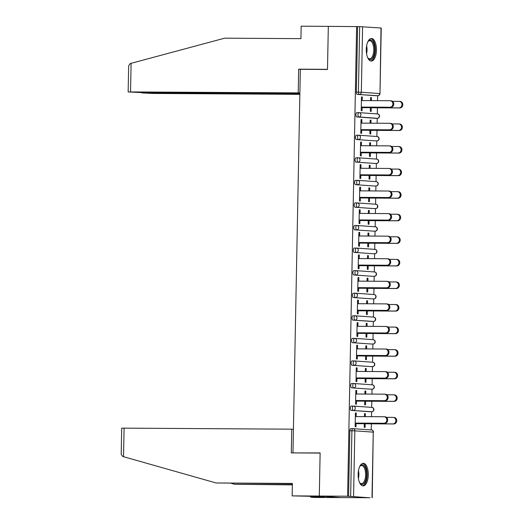 <?xml version="1.0" encoding="UTF-8"?>
<svg xmlns="http://www.w3.org/2000/svg" width="524" height="524" viewBox="0 0 524 524"><rect width="100%" height="100%" fill="white"/><g stroke="black" fill="none" stroke-linecap="round" stroke-linejoin="round"><path stroke-width="0.79" d="M368.293 474.967A11.292 5.083 90.4 0 0 363.283 463.314A11.292 5.083 90.4 0 0 358.134 474.246A11.292 5.083 90.4 0 0 363.145 485.899A11.292 5.083 90.4 0 0 368.293 474.967M376.448 50.14A11.292 5.083 90.4 0 0 371.437 38.488A11.292 5.083 90.4 0 0 366.289 49.42A11.292 5.083 90.4 0 0 371.3 61.072A11.292 5.083 90.4 0 0 376.448 50.14M292.385 483.685L216.117 482.971L292.392 483.436L292.15 495.881L311.773 496.32L324.336 497.204L310.64 497.191L314.485 497.459L369.944 497.735M371.241 429.949L371.359 423.818M371.496 416.672L371.595 411.726M371.68 407.371L371.798 401.246M371.935 394.1L372.027 389.155M372.112 384.799L372.23 378.675M372.368 371.523L372.459 366.584M372.544 362.228L372.662 356.104M372.8 348.951L372.892 344.006M372.977 339.657L373.095 333.533M373.232 326.38L373.33 321.435M373.409 317.086L373.527 310.961M373.664 303.809L373.763 298.863M373.841 294.508L373.959 288.383M374.097 281.237L374.195 276.292M374.28 271.936L374.398 265.812M374.536 258.659L374.627 253.721M374.712 249.365L374.83 243.241M374.968 236.088L375.06 231.143M375.145 226.794L375.263 220.669M375.4 213.517L375.492 208.572M375.577 204.222L375.695 198.098M375.832 190.946L375.931 186M376.009 181.651L376.127 175.52M376.265 168.374L376.363 163.429M376.448 159.073L376.56 152.949M376.697 145.803L376.795 140.858M376.88 136.502L376.998 130.378M377.136 123.225L377.228 118.286M377.313 113.931L377.431 107.806M377.568 100.654L377.66 95.709M292.15 495.881L319.299 496.045L341.628 497.63L319.299 496.045L320.125 452.926L295.215 452.919M292.975 452.762L300.337 69.319L327.487 69.482L328.319 26.364L357.604 26.606L356.346 92.152L358.409 92.165L359.674 26.619L357.604 26.606M359.674 26.619L381.243 28.034L379.985 93.58L381.014 28.008M293.427 429.287L291.75 429.169L291.292 452.9L320.125 453.07L319.299 496.045L347.609 496.221L356.628 26.541M369.944 497.8L347.609 496.221M362.123 107.073L362.051 110.741L361.206 110.682L361.468 96.933L362.313 96.999L361.468 96.992M370.527 100.615L370.586 97.582L371.431 97.641L370.586 97.634M370.389 107.708L370.317 111.33L371.169 111.389L371.234 107.767M362.248 100.562L362.313 96.999M371.372 100.615L371.431 97.641M369.636 411.713L371.706 411.726A2.175 0.976 -89.6 0 0 371.732 411.726L369.669 411.713A2.175 0.976 -89.6 0 1 369.669 411.713A2.175 0.976 -89.6 0 1 369.636 411.713L351.211 410.41A2.175 0.976 -89.6 0 1 350.274 408.17A2.175 0.976 -89.6 0 1 351.263 406.067A2.175 0.976 -89.6 0 1 351.296 406.067L353.307 406.08M348.584 496.287L349.842 430.741A2.175 0.976 -89.6 0 1 350.831 428.639A2.175 0.976 -89.6 0 1 350.864 428.639L352.875 428.652M375.76 95.695A2.175 0.976 -89.6 0 1 375.734 95.702A2.175 0.976 -89.6 0 1 375.708 95.695L357.276 94.392A2.175 0.976 -89.6 0 1 356.346 92.152M356.615 394.002L356.68 390.439L355.835 390.38L355.573 404.122L356.418 404.187L356.49 400.513M364.894 394.055L364.953 391.022L365.798 391.081L364.946 391.081M364.756 401.148L364.684 404.77L365.529 404.829L365.601 401.207M365.739 394.061L365.798 391.081M370.56 366.571A2.175 0.976 -89.6 0 1 370.534 366.571A2.175 0.976 -89.6 0 1 370.507 366.571L352.076 365.267A2.175 0.976 -89.6 0 1 351.146 363.027A2.175 0.976 -89.6 0 1 352.135 360.925A2.175 0.976 -89.6 0 1 352.161 360.925L354.172 360.938M357.479 348.86L357.545 345.296L356.7 345.231L356.438 358.979L357.283 359.038L357.355 355.37M365.759 348.912L365.817 345.879L366.662 345.938L365.817 345.932M365.621 356.006L365.556 359.628L366.4 359.687L366.466 356.065M366.604 348.912L366.662 345.938M371.431 321.422A2.175 0.976 -89.6 0 1 371.398 321.422A2.175 0.976 -89.6 0 1 371.372 321.422L352.947 320.118A2.175 0.976 -89.6 0 1 352.01 317.878A2.175 0.976 -89.6 0 1 352.999 315.776A2.175 0.976 -89.6 0 1 353.025 315.776L355.043 315.789M358.344 303.717L358.416 300.147L357.565 300.088L357.303 313.837L358.147 313.896L358.219 310.228M366.623 303.763L366.682 300.737L367.527 300.796L366.682 300.789M366.492 310.863L366.42 314.479L367.265 314.538L367.337 310.922M367.475 303.769L367.527 300.796M372.295 276.279A2.175 0.976 -89.6 0 1 372.269 276.279A2.175 0.976 -89.6 0 1 372.236 276.279L353.811 274.976A2.175 0.976 -89.6 0 1 352.875 272.735A2.175 0.976 -89.6 0 1 353.864 270.633A2.175 0.976 -89.6 0 1 353.897 270.633L355.907 270.646M359.215 258.568L359.281 255.005L358.436 254.946L358.174 268.688L359.019 268.753L359.091 265.079M367.494 258.62L367.553 255.588L368.398 255.647L367.547 255.647M367.357 265.714L367.285 269.336L368.13 269.395L368.202 265.773M368.339 258.627L368.398 255.647M373.16 231.136A2.175 0.976 -89.6 0 1 373.134 231.136A2.175 0.976 -89.6 0 1 373.108 231.13L354.676 229.826A2.175 0.976 -89.6 0 1 353.746 227.593A2.175 0.976 -89.6 0 1 354.735 225.49A2.175 0.976 -89.6 0 1 354.761 225.49L356.772 225.503M360.08 213.425L360.145 209.862L359.3 209.797L359.038 223.545L359.883 223.604L359.955 219.936M368.359 213.478L368.418 210.445L369.263 210.504L368.418 210.497M368.221 220.571L368.156 224.187L369.001 224.252L369.066 220.63M369.204 213.478L369.263 210.504M374.031 185.987A2.175 0.976 -89.6 0 1 373.998 185.987A2.175 0.976 -89.6 0 1 373.972 185.987L355.547 184.684A2.175 0.976 -89.6 0 1 354.61 182.444A2.175 0.976 -89.6 0 1 355.599 180.341A2.175 0.976 -89.6 0 1 355.632 180.341L357.643 180.354M360.944 168.276L361.016 164.713L360.171 164.654L359.903 178.402L360.748 178.461L360.82 174.793M369.224 168.328L369.282 165.296L370.127 165.361L369.282 165.355M369.093 175.429L369.02 179.044L369.865 179.103L369.937 175.488M370.075 168.335L370.127 165.361M374.896 140.845A2.175 0.976 -89.6 0 1 374.87 140.845A2.175 0.976 -89.6 0 1 374.837 140.845L356.412 139.541A2.175 0.976 -89.6 0 1 355.475 137.301A2.175 0.976 -89.6 0 1 356.471 135.199A2.175 0.976 -89.6 0 1 356.497 135.199L358.508 135.212M361.815 123.133L361.881 119.57L361.036 119.511L360.774 133.253L361.619 133.312L361.691 129.644M370.095 123.186L370.154 120.153L370.999 120.212L370.147 120.206M369.957 130.28L369.885 133.902L370.73 133.961L370.802 130.338M370.94 123.192L370.999 120.212M375.269 118.273L377.339 118.28A2.175 0.976 -89.6 0 0 377.372 118.286L375.302 118.273A2.175 0.976 -89.6 0 1 375.302 118.273A2.175 0.976 -89.6 0 1 375.269 118.273L356.844 116.97A2.175 0.976 -89.6 0 1 355.914 114.73A2.175 0.976 -89.6 0 1 356.903 112.627A2.175 0.976 -89.6 0 1 356.929 112.627L358.94 112.64M369.656 145.757L369.715 142.725L370.566 142.783L369.715 142.783M369.525 152.851L369.453 156.473L370.298 156.532L370.37 152.91M370.507 145.764L370.566 142.783M361.377 145.705L361.449 142.142L360.604 142.083L360.335 155.825L361.187 155.89L361.252 152.215M374.464 163.416A2.175 0.976 -89.6 0 1 374.431 163.416A2.175 0.976 -89.6 0 1 374.405 163.416L355.979 162.113A2.175 0.976 -89.6 0 1 355.043 159.872A2.175 0.976 -89.6 0 1 356.032 157.77A2.175 0.976 -89.6 0 1 356.065 157.77L358.075 157.783A2.175 0.976 -89.6 0 1 358.128 157.783A2.175 1.939 -86 0 1 358.239 157.79A2.175 2.175 0 0 0 358.102 157.783L356.032 157.77M368.791 190.9L368.85 187.874L369.695 187.933L368.85 187.926M368.654 198L368.588 201.616L369.433 201.674L369.505 198.059M369.643 190.906L369.695 187.933M360.512 190.854L360.584 187.284L359.733 187.225L359.471 200.974L360.316 201.033L360.388 197.365M375.682 208.572A2.175 0.976 -89.6 0 1 375.636 208.572L373.566 208.559A2.175 0.976 -89.6 0 1 373.566 208.559A2.175 0.976 -89.6 0 1 373.54 208.559L355.115 207.255A2.175 0.976 -89.6 0 1 354.178 205.015A2.175 0.976 -89.6 0 1 355.167 202.912A2.175 0.976 -89.6 0 1 355.193 202.919L357.204 202.926M367.927 236.049L367.986 233.016L368.831 233.075L367.986 233.069M367.789 243.143L367.717 246.765L368.569 246.824L368.634 243.202M368.772 236.049L368.831 233.075M359.647 235.997L359.713 232.433L358.868 232.374L358.606 246.116L359.451 246.175L359.523 242.507M372.728 253.708A2.175 0.976 -89.6 0 1 372.702 253.708A2.175 0.976 -89.6 0 1 372.669 253.708L354.244 252.404A2.175 0.976 -89.6 0 1 353.314 250.164A2.175 0.976 -89.6 0 1 354.303 248.062A2.175 0.976 -89.6 0 1 354.329 248.062L356.34 248.075A2.175 0.976 -89.6 0 1 356.399 248.075A2.175 1.939 -86 0 1 356.51 248.075A2.175 2.175 0 0 0 356.366 248.075L354.303 248.062M367.055 281.192L367.114 278.159L367.966 278.224L367.114 278.218M366.924 288.285L366.852 291.907L367.697 291.966L367.769 288.351M367.907 281.198L367.966 278.224M358.776 281.139L358.848 277.576L358.003 277.517L357.735 291.265L358.586 291.324L358.652 287.65M371.863 298.85A2.175 0.976 -89.6 0 1 371.83 298.85A2.175 0.976 -89.6 0 1 371.804 298.85L353.379 297.547A2.175 0.976 -89.6 0 1 352.442 295.307A2.175 0.976 -89.6 0 1 353.431 293.204A2.175 0.976 -89.6 0 1 353.464 293.204L355.475 293.217M366.191 326.334L366.25 323.308L367.095 323.367L366.25 323.36M366.053 333.434L365.988 337.05L366.833 337.115L366.905 333.493M367.042 326.341L367.095 323.367M357.912 326.288L357.984 322.719L357.132 322.66L356.87 336.408L357.715 336.467L357.787 332.799M370.992 343.993A2.175 0.976 -89.6 0 1 370.966 343.999A2.175 0.976 -89.6 0 1 370.94 343.993L352.514 342.689A2.175 0.976 -89.6 0 1 351.578 340.449A2.175 0.976 -89.6 0 1 352.567 338.347A2.175 0.976 -89.6 0 1 352.593 338.353L354.604 338.366M365.326 371.483L365.385 368.451L366.23 368.51L365.385 368.503M365.189 378.577L365.117 382.199L365.968 382.258L366.034 378.636M366.171 371.49L366.23 368.51M357.047 371.431L357.113 367.868L356.268 367.809L356.006 381.551L356.851 381.61L356.923 377.942M370.127 389.142A2.175 0.976 -89.6 0 1 370.101 389.142A2.175 0.976 -89.6 0 1 370.068 389.142L351.643 387.839A2.175 0.976 -89.6 0 1 350.713 385.599A2.175 0.976 -89.6 0 1 351.702 383.496A2.175 0.976 -89.6 0 1 351.728 383.496L353.739 383.509M364.455 416.626L364.514 413.593L365.366 413.659L364.514 413.652M364.324 423.726L364.252 427.342L365.097 427.401L365.169 423.785M365.307 416.632L365.366 413.659M356.176 416.573L356.248 413.01L355.403 412.951L355.134 426.7L355.986 426.759L356.051 423.091M361.881 119.57L361.036 119.564M361.449 142.142L360.604 142.135M361.016 164.713L360.165 164.706M360.584 187.284L359.733 187.284M360.145 209.862L359.3 209.855M359.713 232.433L358.868 232.427M359.281 255.005L358.436 254.998M358.848 277.576L358.003 277.569M358.416 300.147L357.565 300.141M357.984 322.719L357.132 322.719M357.545 345.296L356.7 345.29M357.113 367.868L356.268 367.861M356.68 390.439L355.835 390.432M356.248 413.01L355.396 413.004M390.911 100.791A3.255 2.908 94 0 1 391.081 100.798A3.255 2.908 94 0 1 393.753 104.158A3.255 2.908 94 0 1 390.786 107.302L389.941 107.243A3.255 2.908 -86 0 0 392.908 104.099A3.255 2.908 -86 0 0 390.236 100.739A3.255 2.908 -86 0 0 390.066 100.732L361.396 100.556M390.786 107.302L362.123 107.125M389.941 107.243L361.272 107.066M399.963 101.433A3.255 2.908 94 0 1 400.133 101.44A3.255 2.908 94 0 1 402.805 104.8A3.255 2.908 94 0 1 399.838 107.944L398.993 107.885A3.255 2.908 -86 0 0 401.96 104.741A3.255 2.908 -86 0 0 399.281 101.381A3.255 2.908 -86 0 0 399.118 101.374L392.496 101.328M362.11 107.656L398.993 107.885M370.389 107.761L399.838 107.944M367.763 41.907A9.773 4.402 -89.6 0 1 368.169 41.324A9.773 4.402 -89.6 0 1 373.527 42.968A9.773 4.402 -89.6 0 1 374.051 54.928A9.773 4.402 -89.6 0 1 368.064 58.203A9.773 4.402 -89.6 0 1 367.671 57.607M367.828 57.863A9.046 4.074 90.4 0 0 369.636 58.819A9.046 4.074 90.4 0 0 373.127 54.542A9.046 4.074 90.4 0 0 373.271 45.385A9.046 4.074 90.4 0 0 369.748 40.721A9.046 4.074 90.4 0 0 367.927 41.658M370.625 60.967A11.22 5.05 90.4 0 0 374.601 55.688A11.22 5.05 90.4 0 0 370.763 38.586M359.608 466.733A9.773 4.402 -89.6 0 1 360.014 466.15A9.773 4.402 -89.6 0 1 366.079 469.989A9.773 4.402 -89.6 0 1 365.195 481.648A9.773 4.402 -89.6 0 1 359.909 483.023A9.773 4.402 -89.6 0 1 359.51 482.434M359.674 482.689A9.046 4.074 90.4 0 0 361.475 483.645A9.046 4.074 90.4 0 0 365.143 470.323A9.046 4.074 90.4 0 0 361.586 465.548A9.046 4.074 90.4 0 0 359.772 466.484M362.47 485.794A11.22 5.05 90.4 0 0 366.656 469.301A11.22 5.05 90.4 0 0 362.601 463.413M128.151 91.923L128.649 65.88L130.214 63.561L224.658 38.18L300.927 38.645L301.169 26.2L328.319 26.364L327.493 69.338L298.66 69.161L298.208 92.892L128.151 91.923L139.397 92.499L299.879 93.475M298.208 92.892L299.885 93.01M144.021 92.525L142.096 92.938L152.87 93.449L299.859 94.346M144.021 92.82L299.872 93.776M298.66 69.161L300.9 69.325M123.533 456.705L122.668 456.45L121.195 454.243L121.692 428.2L124.083 428.141L123.533 456.705L216.117 482.971M310.66 496.313L310.64 497.191M292.359 484.883L234.608 484.281L292.366 484.635M231.202 483.311L234.608 484.281M291.75 429.169L124.083 428.141M390.478 123.363A3.255 2.908 94 0 1 390.649 123.369A3.255 2.908 94 0 1 393.321 126.729A3.255 2.908 94 0 1 390.354 129.873L389.509 129.814A3.255 2.908 -86 0 0 392.476 126.67A3.255 2.908 -86 0 0 389.797 123.31A3.255 2.908 -86 0 0 389.633 123.304L360.964 123.127M390.354 129.873L361.684 129.697M389.509 129.814L360.839 129.638M390.046 145.934A3.255 2.908 94 0 1 390.21 145.941A3.255 2.908 94 0 1 392.889 149.301A3.255 2.908 94 0 1 389.921 152.445L389.077 152.386A3.255 2.908 -86 0 0 392.044 149.242A3.255 2.908 -86 0 0 389.365 145.882A3.255 2.908 -86 0 0 389.201 145.875L360.532 145.698M389.921 152.445L361.252 152.274M389.077 152.386L360.407 152.215M389.614 168.512A3.255 2.908 94 0 1 389.777 168.512A3.255 2.908 94 0 1 392.456 171.879A3.255 2.908 94 0 1 389.489 175.023L388.638 174.957A3.255 2.908 -86 0 0 391.611 171.813A3.255 2.908 -86 0 0 388.932 168.453A3.255 2.908 -86 0 0 388.762 168.446L360.099 168.276M389.489 175.023L360.82 174.846M388.638 174.957L359.975 174.787M389.181 191.083A3.255 2.908 94 0 1 389.345 191.09A3.255 2.908 94 0 1 392.024 194.45A3.255 2.908 94 0 1 389.05 197.594L388.205 197.535A3.255 2.908 -86 0 0 391.173 194.391A3.255 2.908 -86 0 0 388.5 191.031A3.255 2.908 -86 0 0 388.33 191.024L359.667 190.847M389.05 197.594L360.388 197.417M388.205 197.535L359.543 197.358M388.743 213.654A3.255 2.908 94 0 1 388.913 213.661A3.255 2.908 94 0 1 391.585 217.021A3.255 2.908 94 0 1 388.618 220.165L387.773 220.106A3.255 2.908 -86 0 0 390.74 216.962A3.255 2.908 -86 0 0 388.068 213.602A3.255 2.908 -86 0 0 387.898 213.596L359.235 213.419M388.618 220.165L359.955 219.988M387.773 220.106L359.104 219.929M399.53 124.005A3.255 2.908 94 0 1 399.694 124.011A3.255 2.908 94 0 1 402.373 127.371A3.255 2.908 94 0 1 399.406 130.515L398.554 130.456A3.255 2.908 -86 0 0 401.528 127.312A3.255 2.908 -86 0 0 398.849 123.952A3.255 2.908 -86 0 0 398.685 123.946L392.057 123.906M361.678 130.227L398.554 130.456M369.957 130.338L399.406 130.515M399.098 146.576A3.255 2.908 94 0 1 399.262 146.582A3.255 2.908 94 0 1 401.941 149.943A3.255 2.908 94 0 1 398.974 153.087L398.122 153.028A3.255 2.908 -86 0 0 401.089 149.884A3.255 2.908 -86 0 0 398.417 146.523A3.255 2.908 -86 0 0 398.247 146.517L391.625 146.478M361.246 152.805L398.122 153.028M369.525 152.91L398.974 153.087M398.659 169.147A3.255 2.908 94 0 1 398.829 169.154A3.255 2.908 94 0 1 401.508 172.514A3.255 2.908 94 0 1 398.535 175.658L397.69 175.599A3.255 2.908 -86 0 0 400.657 172.455A3.255 2.908 -86 0 0 397.985 169.095A3.255 2.908 -86 0 0 397.814 169.088L391.192 169.049M360.807 175.376L397.69 175.599M369.086 175.481L398.535 175.658M398.227 191.719A3.255 2.908 94 0 1 398.397 191.725A3.255 2.908 94 0 1 401.07 195.092A3.255 2.908 94 0 1 398.102 198.236L397.257 198.17A3.255 2.908 -86 0 0 400.225 195.026A3.255 2.908 -86 0 0 397.552 191.666A3.255 2.908 -86 0 0 397.382 191.66L390.76 191.62M360.374 197.948L397.257 198.17M368.654 198.052L398.102 198.236M397.795 214.296A3.255 2.908 94 0 1 397.965 214.303A3.255 2.908 94 0 1 400.637 217.663A3.255 2.908 94 0 1 397.67 220.807L396.825 220.748A3.255 2.908 -86 0 0 399.792 217.604A3.255 2.908 -86 0 0 397.113 214.237A3.255 2.908 -86 0 0 396.95 214.231L390.328 214.192M359.942 220.519L396.825 220.748M368.221 220.624L397.67 220.807M388.31 236.226A3.255 2.908 94 0 1 388.481 236.232A3.255 2.908 94 0 1 391.153 239.592A3.255 2.908 94 0 1 388.186 242.736L387.341 242.678A3.255 2.908 -86 0 0 390.308 239.534A3.255 2.908 -86 0 0 387.636 236.173A3.255 2.908 -86 0 0 387.465 236.167L358.796 235.99M388.186 242.736L359.523 242.56M387.341 242.678L358.671 242.501M397.362 236.868A3.255 2.908 94 0 1 397.526 236.874A3.255 2.908 94 0 1 400.205 240.234A3.255 2.908 94 0 1 397.238 243.378L396.393 243.319A3.255 2.908 -86 0 0 399.36 240.175A3.255 2.908 -86 0 0 396.681 236.815A3.255 2.908 -86 0 0 396.517 236.809L389.895 236.763M359.51 243.09L396.393 243.319M367.789 243.195L397.238 243.378M387.878 258.797A3.255 2.908 94 0 1 388.048 258.804A3.255 2.908 94 0 1 390.721 262.164A3.255 2.908 94 0 1 387.753 265.308L386.909 265.249A3.255 2.908 -86 0 0 389.876 262.105A3.255 2.908 -86 0 0 387.197 258.745A3.255 2.908 -86 0 0 387.033 258.738L358.364 258.561M387.753 265.308L359.084 265.137M386.909 265.249L358.239 265.072M396.93 259.439A3.255 2.908 94 0 1 397.094 259.446A3.255 2.908 94 0 1 399.773 262.806A3.255 2.908 94 0 1 396.806 265.95L395.954 265.891A3.255 2.908 -86 0 0 398.928 262.747A3.255 2.908 -86 0 0 396.249 259.387A3.255 2.908 -86 0 0 396.085 259.38L389.456 259.341M359.078 265.668L395.954 265.891M367.357 265.773L396.806 265.95M387.446 281.368A3.255 2.908 94 0 1 387.609 281.375A3.255 2.908 94 0 1 390.288 284.735A3.255 2.908 94 0 1 387.321 287.886L386.476 287.82A3.255 2.908 -86 0 0 389.443 284.676A3.255 2.908 -86 0 0 386.764 281.316A3.255 2.908 -86 0 0 386.601 281.309L357.931 281.139M387.321 287.886L358.652 287.709M386.476 287.82L357.807 287.65M396.498 282.01A3.255 2.908 94 0 1 396.661 282.017A3.255 2.908 94 0 1 399.34 285.377A3.255 2.908 94 0 1 396.373 288.521L395.522 288.462A3.255 2.908 -86 0 0 398.489 285.318A3.255 2.908 -86 0 0 395.816 281.958A3.255 2.908 -86 0 0 395.646 281.951L389.024 281.912M358.645 288.239L395.522 288.462M366.924 288.344L396.373 288.521M387.013 303.946A3.255 2.908 94 0 1 387.177 303.953A3.255 2.908 94 0 1 389.856 307.313A3.255 2.908 94 0 1 386.889 310.457L386.037 310.398A3.255 2.908 -86 0 0 389.011 307.254A3.255 2.908 -86 0 0 386.332 303.887A3.255 2.908 -86 0 0 386.162 303.881L357.499 303.71M386.889 310.457L358.219 310.28M386.037 310.398L357.375 310.221M396.059 304.582A3.255 2.908 94 0 1 396.229 304.588A3.255 2.908 94 0 1 398.902 307.948A3.255 2.908 94 0 1 395.934 311.092L395.089 311.033A3.255 2.908 -86 0 0 398.057 307.889A3.255 2.908 -86 0 0 395.384 304.529A3.255 2.908 -86 0 0 395.214 304.523L388.592 304.483M358.206 310.811L395.089 311.033M366.486 310.915L395.934 311.092M386.581 326.518A3.255 2.908 94 0 1 386.745 326.524A3.255 2.908 94 0 1 389.424 329.884A3.255 2.908 94 0 1 386.45 333.028L385.605 332.969A3.255 2.908 -86 0 0 388.572 329.825A3.255 2.908 -86 0 0 385.9 326.465A3.255 2.908 -86 0 0 385.729 326.459L357.067 326.282M386.45 333.028L357.787 332.851M385.605 332.969L356.942 332.792M395.627 327.159A3.255 2.908 94 0 1 395.797 327.166A3.255 2.908 94 0 1 398.469 330.526A3.255 2.908 94 0 1 395.502 333.67L394.657 333.605A3.255 2.908 -86 0 0 397.624 330.461A3.255 2.908 -86 0 0 394.952 327.1A3.255 2.908 -86 0 0 394.782 327.094L388.16 327.055M357.774 333.382L394.657 333.605M366.053 333.487L395.502 333.67M386.142 349.089A3.255 2.908 94 0 1 386.312 349.095A3.255 2.908 94 0 1 388.985 352.456A3.255 2.908 94 0 1 386.018 355.599L385.173 355.541A3.255 2.908 -86 0 0 388.14 352.397A3.255 2.908 -86 0 0 385.468 349.036A3.255 2.908 -86 0 0 385.297 349.03L356.634 348.853M386.018 355.599L357.355 355.423M385.173 355.541L356.503 355.364M395.194 349.731A3.255 2.908 94 0 1 395.365 349.737A3.255 2.908 94 0 1 398.037 353.097A3.255 2.908 94 0 1 395.07 356.241L394.225 356.182A3.255 2.908 -86 0 0 397.192 353.038A3.255 2.908 -86 0 0 394.513 349.678A3.255 2.908 -86 0 0 394.349 349.672L387.727 349.626M357.342 355.953L394.225 356.182M365.621 356.058L395.07 356.241M385.71 371.66A3.255 2.908 94 0 1 385.88 371.667A3.255 2.908 94 0 1 388.553 375.027A3.255 2.908 94 0 1 385.585 378.171L384.74 378.112A3.255 2.908 -86 0 0 387.708 374.968A3.255 2.908 -86 0 0 385.029 371.608A3.255 2.908 -86 0 0 384.865 371.601L356.196 371.424M385.585 378.171L356.923 377.994M384.74 378.112L356.071 377.935M394.762 372.302A3.255 2.908 94 0 1 394.926 372.309A3.255 2.908 94 0 1 397.605 375.669A3.255 2.908 94 0 1 394.637 378.813L393.793 378.754A3.255 2.908 -86 0 0 396.76 375.61A3.255 2.908 -86 0 0 394.081 372.25A3.255 2.908 -86 0 0 393.917 372.243L387.288 372.204M356.909 378.524L393.793 378.754M365.189 378.636L394.637 378.813M385.278 394.231A3.255 2.908 94 0 1 385.448 394.238A3.255 2.908 94 0 1 388.12 397.598A3.255 2.908 94 0 1 385.153 400.742L384.308 400.683A3.255 2.908 -86 0 0 387.275 397.539A3.255 2.908 -86 0 0 384.596 394.179A3.255 2.908 -86 0 0 384.433 394.172L355.763 393.996M385.153 400.742L356.484 400.572M384.308 400.683L355.639 400.513M394.33 394.873A3.255 2.908 94 0 1 394.493 394.88A3.255 2.908 94 0 1 397.172 398.24A3.255 2.908 94 0 1 394.205 401.384L393.354 401.325A3.255 2.908 -86 0 0 396.327 398.181A3.255 2.908 -86 0 0 393.648 394.821A3.255 2.908 -86 0 0 393.485 394.814L386.856 394.775M356.477 401.102L393.354 401.325M364.756 401.207L394.205 401.384M384.845 416.809A3.255 2.908 94 0 1 385.009 416.809A3.255 2.908 94 0 1 387.688 420.176A3.255 2.908 94 0 1 384.721 423.32L383.876 423.254A3.255 2.908 -86 0 0 386.843 420.11A3.255 2.908 -86 0 0 384.164 416.75A3.255 2.908 -86 0 0 384 416.744L355.331 416.573M384.721 423.32L356.051 423.143M383.876 423.254L355.207 423.084M393.897 417.445A3.255 2.908 94 0 1 394.061 417.451A3.255 2.908 94 0 1 396.74 420.811A3.255 2.908 94 0 1 393.766 423.955L392.921 423.896A3.255 2.908 -86 0 0 395.889 420.752A3.255 2.908 -86 0 0 393.216 417.392A3.255 2.908 -86 0 0 393.046 417.386L386.424 417.346M356.045 423.674L392.921 423.896M364.318 423.778L393.766 423.955M362.588 26.704L361.331 92.25L379.756 93.554A2.175 1.939 94 0 1 377.771 95.709L357.276 94.392M358.409 92.165L361.331 92.25A2.175 1.939 94 0 1 359.346 94.405A2.175 0.976 90.4 0 1 358.409 92.165M371.994 497.689L373.252 432.136L354.827 430.833L353.569 496.385M350.654 496.3L351.912 430.754L349.842 430.741M372.23 497.715L373.252 432.136A2.175 1.939 -86 0 0 371.47 429.962L353.038 428.658A2.175 1.939 -86 0 1 354.827 430.833L351.912 430.754A2.175 0.976 -89.6 0 1 352.901 428.652A2.175 0.976 -89.6 0 1 352.927 428.652L350.831 428.639M375.708 95.695L377.771 95.709A2.175 0.976 -89.6 0 0 377.804 95.709A2.175 2.175 0 0 0 379.985 93.58M356.844 116.97L358.914 116.976A2.175 1.939 94 0 0 360.892 114.822A2.175 1.939 -86 0 0 359.11 112.64A2.175 2.175 0 0 0 358.966 112.64A2.175 0.976 -89.6 0 0 357.977 114.743A2.175 0.976 90.4 0 0 358.914 116.976L377.339 118.28A2.175 1.939 94 0 0 379.324 116.125A2.175 1.939 -86 0 0 377.424 113.944M377.372 118.286A2.175 2.175 0 0 0 379.553 116.151A2.175 2.175 0 0 0 377.535 113.944L359.11 112.64A2.175 1.939 -86 0 0 358.999 112.64A2.175 0.976 -89.6 0 0 358.966 112.64L356.903 112.627M374.837 140.845L356.412 139.541M374.405 163.416L355.979 162.113M373.972 185.987L355.547 184.684M373.54 208.559L355.115 207.255M373.108 231.13L354.676 229.826M372.669 253.708L354.244 252.404M372.236 276.279L353.811 274.976M371.804 298.85L353.379 297.547M373.468 321.435A2.175 2.175 0 0 0 375.656 319.306A2.175 2.175 0 0 0 373.638 317.099A2.175 1.939 -86 0 1 375.42 319.28A2.175 1.939 94 0 1 373.442 321.435A2.175 0.976 -89.6 0 0 373.468 321.435L352.947 320.118M370.94 343.993L352.514 342.689M370.507 366.571L352.076 365.267M370.068 389.142L351.643 387.839M371.732 411.726A2.175 2.175 0 0 0 373.92 409.598A2.175 2.175 0 0 0 371.902 407.39A2.175 1.939 -86 0 1 373.684 409.565A2.175 1.939 94 0 1 371.706 411.726L351.211 410.41M376.985 140.851A2.175 0.976 -89.6 0 1 376.933 140.858A2.175 1.939 94 0 0 378.891 138.696A2.175 1.939 -86 0 0 376.992 136.515M374.87 140.845L376.933 140.858A2.175 0.976 -89.6 0 1 376.907 140.858A2.175 2.175 0 0 0 379.121 138.729A2.175 2.175 0 0 0 377.103 136.522L358.678 135.218A2.175 2.175 0 0 0 358.534 135.212A2.175 0.976 -89.6 0 0 357.545 137.314A2.175 0.976 90.4 0 0 358.481 139.554A2.175 1.939 94 0 0 360.46 137.393A2.175 1.939 -86 0 0 358.567 135.212A2.175 0.976 -89.6 0 0 358.534 135.212L356.471 135.199M376.553 163.429A2.175 0.976 -89.6 0 1 376.501 163.429A2.175 0.976 -89.6 0 1 376.474 163.429A2.175 1.939 94 0 0 378.452 161.268A2.175 1.939 -86 0 0 376.56 159.086M358.102 157.783A2.175 0.976 -89.6 0 0 357.113 159.886A2.175 0.976 90.4 0 0 358.049 162.126A2.175 1.939 94 0 0 360.027 159.964A2.175 1.939 -86 0 0 358.239 157.79L376.671 159.093A2.175 2.175 0 0 1 378.688 161.3A2.175 2.175 0 0 1 376.501 163.429L374.431 163.416M376.114 186A2.175 0.976 -89.6 0 1 376.068 186A2.175 0.976 -89.6 0 1 376.042 186A2.175 1.939 94 0 0 378.02 183.839A2.175 1.939 -86 0 0 376.121 181.658M373.998 185.987L376.068 186A2.175 2.175 0 0 0 378.256 183.872A2.175 2.175 0 0 0 376.239 181.664L357.807 180.361A2.175 2.175 0 0 0 357.669 180.354A2.175 0.976 -89.6 0 0 356.68 182.457A2.175 0.976 90.4 0 0 357.617 184.697A2.175 1.939 94 0 0 359.595 182.535A2.175 1.939 -86 0 0 357.696 180.354A2.175 0.976 -89.6 0 0 357.669 180.354L355.599 180.341M355.167 202.912L357.237 202.926A2.175 0.976 -89.6 0 1 357.263 202.926A2.175 1.939 -86 0 1 357.375 202.932A2.175 2.175 0 0 0 357.237 202.926A2.175 0.976 -89.6 0 0 356.248 205.028A2.175 0.976 90.4 0 0 357.178 207.268A2.175 1.939 94 0 0 359.163 205.113A2.175 1.939 -86 0 0 357.375 202.932L375.8 204.236A2.175 2.175 0 0 1 377.817 206.443A2.175 2.175 0 0 1 375.636 208.572A2.175 0.976 -89.6 0 1 375.61 208.572A2.175 1.939 94 0 0 377.588 206.417A2.175 1.939 -86 0 0 375.688 204.229M375.25 231.143A2.175 0.976 -89.6 0 1 375.204 231.149A2.175 0.976 -89.6 0 1 375.171 231.143A2.175 1.939 94 0 0 377.156 228.988A2.175 1.939 -86 0 0 375.256 226.807M373.134 231.136L375.204 231.149A2.175 2.175 0 0 0 377.385 229.014A2.175 2.175 0 0 0 375.367 226.807L356.942 225.503A2.175 2.175 0 0 0 356.805 225.497A2.175 0.976 -89.6 0 0 355.809 227.599A2.175 0.976 90.4 0 0 356.746 229.839A2.175 1.939 94 0 0 358.73 227.685A2.175 1.939 -86 0 0 356.831 225.503A2.175 0.976 -89.6 0 0 356.805 225.497L354.735 225.49M372.702 253.708L374.771 253.721A2.175 0.976 -89.6 0 1 374.739 253.721A2.175 1.939 94 0 0 376.723 251.559A2.175 1.939 -86 0 0 374.824 249.378M356.366 248.075A2.175 0.976 -89.6 0 0 355.377 250.177A2.175 0.976 90.4 0 0 356.313 252.417A2.175 1.939 94 0 0 358.292 250.256A2.175 1.939 -86 0 0 356.51 248.075L374.935 249.378A2.175 2.175 0 0 1 376.953 251.592A2.175 2.175 0 0 1 374.771 253.721M374.385 276.292A2.175 0.976 -89.6 0 1 374.333 276.292A2.175 0.976 -89.6 0 1 374.306 276.292A2.175 1.939 94 0 0 376.284 274.131A2.175 1.939 -86 0 0 374.391 271.949M372.269 276.279L374.333 276.292A2.175 2.175 0 0 0 376.52 274.163A2.175 2.175 0 0 0 374.503 271.956L356.078 270.653A2.175 2.175 0 0 0 355.934 270.646A2.175 0.976 -89.6 0 0 354.945 272.749A2.175 0.976 90.4 0 0 355.881 274.989A2.175 1.939 94 0 0 357.859 272.827A2.175 1.939 -86 0 0 355.966 270.646A2.175 0.976 -89.6 0 0 355.934 270.646L353.864 270.633M373.953 298.863A2.175 0.976 -89.6 0 1 373.9 298.863A2.175 0.976 -89.6 0 1 373.874 298.863A2.175 1.939 94 0 0 375.852 296.702A2.175 1.939 -86 0 0 373.959 294.521M371.83 298.85L373.9 298.863A2.175 2.175 0 0 0 376.088 296.735A2.175 2.175 0 0 0 374.071 294.527L355.639 293.224A2.175 2.175 0 0 0 355.501 293.217A2.175 0.976 -89.6 0 0 354.512 295.32A2.175 0.976 90.4 0 0 355.449 297.56A2.175 1.939 94 0 0 357.427 295.398A2.175 1.939 -86 0 0 355.527 293.217A2.175 0.976 -89.6 0 0 355.501 293.217L353.431 293.204M352.999 315.776L355.069 315.789A2.175 0.976 -89.6 0 1 355.095 315.789A2.175 1.939 -86 0 1 355.207 315.795A2.175 2.175 0 0 0 355.069 315.789A2.175 0.976 -89.6 0 0 354.08 317.891A2.175 0.976 90.4 0 0 355.017 320.131A2.175 1.939 94 0 0 356.995 317.976A2.175 1.939 -86 0 0 355.207 315.795L373.638 317.099A2.175 1.939 -86 0 0 373.52 317.092M373.081 344.006A2.175 0.976 -89.6 0 1 373.036 344.006A2.175 1.939 94 0 0 374.988 341.851A2.175 1.939 -86 0 0 373.088 339.67M370.966 343.999L373.036 344.006A2.175 0.976 -89.6 0 1 373.009 344.006A2.175 2.175 0 0 0 375.217 341.877A2.175 2.175 0 0 0 373.199 339.67L354.774 338.366A2.175 2.175 0 0 0 354.637 338.36A2.175 0.976 -89.6 0 0 353.648 340.462A2.175 0.976 90.4 0 0 354.578 342.703A2.175 1.939 94 0 0 356.562 340.548A2.175 1.939 -86 0 0 354.663 338.366A2.175 0.976 -89.6 0 1 354.663 338.366L352.567 338.347M372.649 366.577A2.175 0.976 -89.6 0 1 372.603 366.584A2.175 0.976 -89.6 0 1 372.571 366.577A2.175 1.939 94 0 0 374.555 364.422A2.175 1.939 -86 0 0 372.656 362.241M370.534 366.571L372.603 366.584A2.175 2.175 0 0 0 374.784 364.449A2.175 2.175 0 0 0 372.767 362.241L354.342 360.938A2.175 2.175 0 0 0 354.204 360.938A2.175 0.976 -89.6 0 0 353.209 363.04A2.175 0.976 90.4 0 0 354.145 365.274A2.175 1.939 94 0 0 356.13 363.119A2.175 1.939 -86 0 0 354.231 360.938A2.175 0.976 -89.6 0 0 354.204 360.938L352.135 360.925M370.101 389.142L372.171 389.155A2.175 0.976 -89.6 0 1 372.138 389.155A2.175 1.939 94 0 0 374.123 386.994A2.175 1.939 -86 0 0 372.223 384.812M372.171 389.155A2.175 2.175 0 0 0 374.352 387.026A2.175 2.175 0 0 0 372.335 384.819L353.91 383.516A2.175 2.175 0 0 0 353.766 383.509A2.175 0.976 -89.6 0 0 352.776 385.612A2.175 0.976 90.4 0 0 353.713 387.852A2.175 1.939 94 0 0 355.691 385.69A2.175 1.939 -86 0 0 353.798 383.509A2.175 0.976 -89.6 0 0 353.766 383.509L351.702 383.496M351.263 406.067L353.333 406.08A2.175 0.976 -89.6 0 1 353.366 406.08A2.175 1.939 -86 0 1 353.477 406.087A2.175 2.175 0 0 0 353.333 406.08A2.175 0.976 -89.6 0 0 352.344 408.183A2.175 0.976 90.4 0 0 353.281 410.423A2.175 1.939 94 0 0 355.259 408.262A2.175 1.939 -86 0 0 353.477 406.087L371.902 407.39A2.175 1.939 -86 0 0 371.791 407.384M373.488 432.169A2.175 2.175 0 0 0 371.47 429.962A2.175 1.939 -86 0 0 371.359 429.955M366.636 45.778A9.046 4.074 -89.6 0 1 366.59 53.73M358.481 470.604A9.046 4.074 -89.6 0 1 358.429 478.556M131.092 63.306L130.542 91.87M375.734 95.702L377.804 95.709M390.236 100.739L391.081 100.798M400.133 101.44L399.281 101.381M141.631 92.879L141.637 92.512M389.797 123.31L390.649 123.369M389.365 145.882L390.21 145.941M388.932 168.453L389.777 168.512M388.5 191.031L389.345 191.09M388.068 213.602L388.913 213.661M399.694 124.011L398.849 123.952M399.262 146.582L398.417 146.523M398.829 169.154L397.985 169.095M398.397 191.725L397.552 191.666M397.965 214.303L397.113 214.237M387.636 236.173L388.481 236.232M397.526 236.874L396.681 236.815M387.197 258.745L388.048 258.804M397.094 259.446L396.249 259.387M386.764 281.316L387.609 281.375M396.661 282.017L395.816 281.958M386.332 303.887L387.177 303.953M396.229 304.588L395.384 304.529M385.9 326.465L386.745 326.524M395.797 327.166L394.952 327.1M385.468 349.036L386.312 349.095M395.365 349.737L394.513 349.678M385.029 371.608L385.88 371.667M394.926 372.309L394.081 372.25M384.596 394.179L385.448 394.238M394.493 394.88L393.648 394.821M384.164 416.75L385.009 416.809M394.061 417.451L393.216 417.392"/></g></svg>
